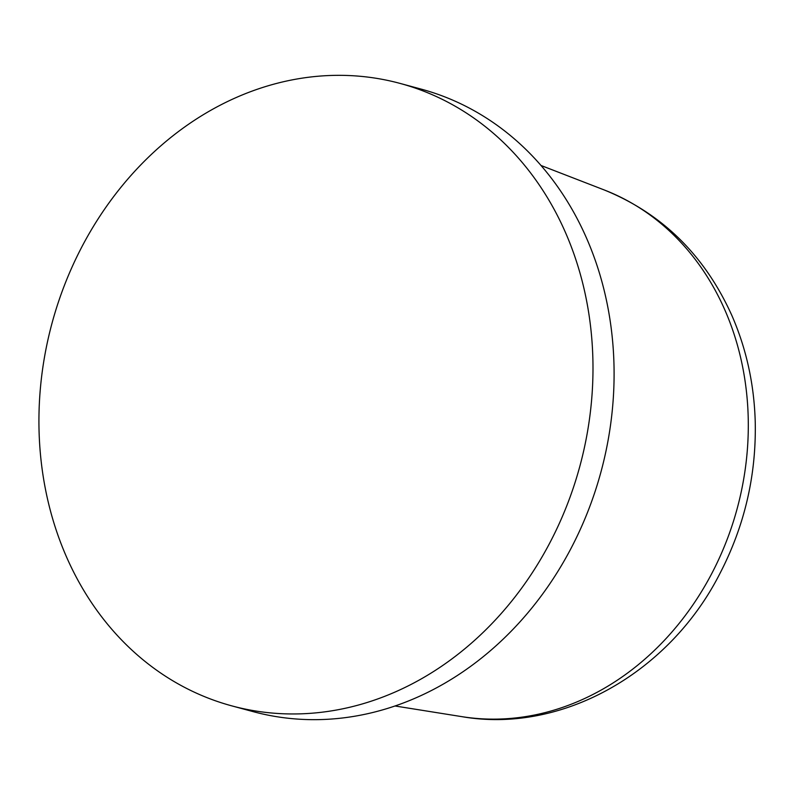 <?xml version="1.0" encoding="UTF-8"?>
<svg xmlns="http://www.w3.org/2000/svg" width="795" height="795" viewBox="0 0 795 795"><rect width="100%" height="100%" fill="white"/><g stroke="black" fill="none" stroke-linecap="round" stroke-linejoin="round"><path stroke-width="1.19" d="M231.872 705.89L252.979 711.595A322.402 273.44 -74.9 0 0 570.651 549.097A322.402 273.44 -74.9 0 0 486.033 117.809A322.402 273.44 -74.9 0 0 421.151 89.11L400.044 83.405A322.402 273.44 -74.9 0 0 65.071 283.686A322.402 273.44 -74.9 0 0 166.99 677.191A322.402 273.44 -74.9 0 0 231.872 705.89A322.402 273.44 -74.9 0 0 566.845 505.61A322.402 273.44 -74.9 0 0 464.926 112.105A322.402 273.44 -74.9 0 0 400.044 83.405M604.17 189.935C662.076 213.458 704.599 255.225 731.758 315.237C746.416 348.767 754.246 384.502 755.25 422.433C756.284 475.907 744.408 526.469 719.604 574.119C669.221 672.858 561.807 734.033 461.875 716.653A273.907 232.309 -74.9 0 0 711.396 574.238A273.907 232.309 -74.9 0 0 639.508 207.823A273.907 232.309 -74.9 0 0 604.17 189.935L541.017 165.479M461.875 716.653L394.996 705.98"/></g></svg>
